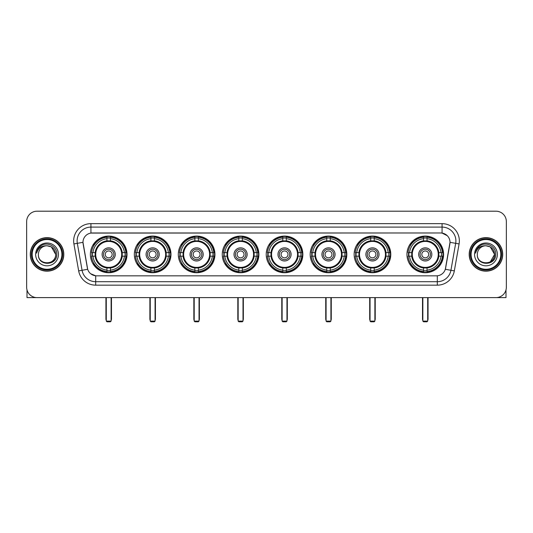 <?xml version="1.0" encoding="UTF-8"?>
<svg xmlns="http://www.w3.org/2000/svg" width="533" height="533" viewBox="0 0 533 533"><rect width="100%" height="100%" fill="white"/><g stroke="black" fill="none" stroke-linecap="round" stroke-linejoin="round"><path stroke-width="0.8" d="M266.227 254.401A18.315 18.315 0 0 0 284.542 272.723A18.315 18.315 0 0 0 302.857 254.401A18.315 18.315 0 0 0 284.542 236.086A18.315 18.315 0 0 0 266.227 254.401M134.343 254.401A18.315 18.315 0 0 0 152.658 272.723A18.315 18.315 0 0 0 170.973 254.401A18.315 18.315 0 0 0 152.658 236.086A18.315 18.315 0 0 0 134.343 254.401M178.302 254.401A18.315 18.315 0 0 0 196.617 272.723A18.315 18.315 0 0 0 214.939 254.401A18.315 18.315 0 0 0 196.617 236.086A18.315 18.315 0 0 0 178.302 254.401M222.261 254.401A18.315 18.315 0 0 0 240.583 272.723A18.315 18.315 0 0 0 258.898 254.401A18.315 18.315 0 0 0 240.583 236.086A18.315 18.315 0 0 0 222.261 254.401M310.186 254.401A18.315 18.315 0 0 0 328.501 272.723A18.315 18.315 0 0 0 346.816 254.401A18.315 18.315 0 0 0 328.501 236.086A18.315 18.315 0 0 0 310.186 254.401M354.145 254.401A18.315 18.315 0 0 0 372.46 272.723A18.315 18.315 0 0 0 390.782 254.401A18.315 18.315 0 0 0 372.46 236.086A18.315 18.315 0 0 0 354.145 254.401M406.952 254.401A18.315 18.315 0 0 0 425.274 272.723A18.315 18.315 0 0 0 443.589 254.401A18.315 18.315 0 0 0 425.274 236.086A18.315 18.315 0 0 0 406.952 254.401M90.377 254.401A18.315 18.315 0 0 0 108.699 272.723A18.315 18.315 0 0 0 127.014 254.401A18.315 18.315 0 0 0 108.699 236.086A18.315 18.315 0 0 0 90.377 254.401M78.671 270.884L73.914 243.927A17.283 17.283 0 0 1 90.93 223.647L442.07 223.647A17.283 17.283 0 0 1 459.086 243.927L454.329 270.884A17.283 17.283 0 0 1 437.313 285.162L95.687 285.162A17.283 17.283 0 0 1 78.671 270.884L82.069 270.284L77.318 243.328A13.825 13.825 0 0 1 90.93 227.098L442.07 227.098A13.825 13.825 0 0 1 455.682 243.328L450.931 270.284A13.825 13.825 0 0 1 437.313 281.704L95.687 281.704A13.825 13.825 0 0 1 82.069 270.284L87.678 269.292L82.981 242.328A9.334 9.334 0 0 0 83.128 243.927L87.392 268.119A9.334 9.334 0 0 0 96.58 275.834L436.42 275.834A9.334 9.334 0 0 0 445.608 268.119L449.872 243.927A9.334 9.334 0 0 0 440.684 232.974L92.316 232.974A9.334 9.334 0 0 0 82.981 242.308L83.088 240.923M92.022 256.133A16.763 16.763 0 0 1 92.022 252.675M408.598 256.133A16.763 16.763 0 0 1 408.598 252.675M355.791 256.133A16.763 16.763 0 0 1 355.791 252.675M311.832 256.133A16.763 16.763 0 0 1 311.832 252.675M223.907 256.133A16.763 16.763 0 0 1 223.907 252.675M179.947 256.133A16.763 16.763 0 0 1 179.947 252.675M135.988 256.133A16.763 16.763 0 0 1 135.988 252.675M267.866 256.133A16.763 16.763 0 0 1 267.866 252.675M30.281 254.401A16.763 16.763 0 0 0 47.044 271.164A16.763 16.763 0 0 0 63.8 254.401A16.763 16.763 0 0 0 47.044 237.645A16.763 16.763 0 0 0 30.281 254.401M469.2 254.401A16.763 16.763 0 0 0 485.956 271.164A16.763 16.763 0 0 0 502.719 254.401A16.763 16.763 0 0 0 485.956 237.645A16.763 16.763 0 0 0 469.2 254.401M90.93 223.647L90.93 233.081L440.684 232.974L442.07 233.081L447.28 235.706M436.42 275.834L96.58 275.834M95.687 285.162L95.687 275.788L90.703 273.749M459.086 243.927L450.019 242.328L445.322 269.292L454.329 270.884M506.35 221.568A10.367 10.367 0 0 0 495.983 211.201L37.017 211.201A10.367 10.367 0 0 0 26.65 221.568L26.65 287.234A10.367 10.367 0 0 0 37.017 297.607L495.983 297.607A10.367 10.367 0 0 0 506.35 287.234L506.35 221.568L506.35 287.234M26.65 221.568L26.65 287.234M495.983 211.201L37.017 211.201M37.017 297.607L495.983 297.607M26.996 289.892L26.996 297.607L67.085 297.607M61.901 254.401A14.864 14.864 0 0 0 47.044 239.544A14.864 14.864 0 0 0 32.18 254.401A14.864 14.864 0 0 0 47.044 269.265A14.864 14.864 0 0 0 61.901 254.401M62.594 254.401A15.55 15.55 0 0 0 47.044 238.851A15.55 15.55 0 0 0 31.487 254.401A15.55 15.55 0 0 0 47.044 269.958A15.55 15.55 0 0 0 62.594 254.401M63.627 254.401A16.59 16.59 0 0 0 47.044 237.818A16.59 16.59 0 0 0 30.454 254.401A16.59 16.59 0 0 0 47.044 270.991A16.59 16.59 0 0 0 63.627 254.401M55.679 254.401C55.166 249.158 52.287 246.273 47.044 245.766L51.361 246.919L55.679 254.401L51.361 246.919L47.044 245.766L51.361 246.919L55.679 254.401L51.361 246.919L47.044 245.766L51.361 246.919L55.679 254.401C56.212 265.547 37.87 265.547 38.403 254.401C37.63 266.393 57.178 266.127 56.771 254.401C57.411 246.173 46.631 240.943 40.415 246.246C38.249 248.058 36.977 250.357 36.604 253.148C38.236 247.998 41.714 245.54 47.044 245.766L51.361 246.919L55.679 254.401C56.212 265.547 37.87 265.547 38.403 254.401C37.87 265.547 56.212 265.547 55.679 254.401C56.212 265.547 37.87 265.547 38.403 254.401C37.87 265.547 56.212 265.547 55.679 254.401C56.212 265.547 37.87 265.547 38.403 254.401C37.87 265.547 56.212 265.547 55.679 254.401C56.212 265.547 37.87 265.547 38.403 254.401C37.87 265.547 56.212 265.547 55.679 254.401C56.212 265.547 37.87 265.547 38.403 254.401C37.87 265.547 56.212 265.547 55.679 254.401C56.212 265.547 37.87 265.547 38.403 254.401C37.87 265.547 56.212 265.547 55.679 254.401C56.212 265.547 37.87 265.547 38.403 254.401A8.641 8.641 0 0 1 47.044 245.766L51.361 246.919L55.679 254.401C56.025 261.11 47.404 265.567 42.14 261.523M35.638 254.401A11.406 11.406 0 0 0 47.044 265.807A11.406 11.406 0 0 0 58.443 254.401A11.406 11.406 0 0 0 47.044 243.001A11.406 11.406 0 0 0 35.638 254.401M40.415 246.246L37.863 249.277M37.71 249.571L37.936 249.151L37.71 249.571M122.137 256.133A13.545 13.545 0 0 0 110.424 240.969L110.424 240.969A13.545 13.545 0 0 0 95.26 256.133A13.545 13.545 0 0 0 122.137 256.133L122.137 256.133A13.545 13.545 0 0 1 110.424 267.839L110.424 270.138A15.83 15.83 0 0 0 124.429 256.133L125.888 256.133A17.283 17.283 0 0 1 110.424 271.597L110.424 270.138M92.369 256.133A16.416 16.416 0 0 1 92.369 252.675M110.424 238.078A16.416 16.416 0 0 0 106.966 238.078M125.022 252.675A16.416 16.416 0 0 1 125.022 256.133M124.429 252.675L125.888 252.675A17.283 17.283 0 0 0 110.424 237.212L110.424 240.803A13.711 13.711 0 0 1 122.297 252.675L124.429 252.675A15.83 15.83 0 0 0 110.424 238.671M92.962 256.133L91.503 256.133A17.283 17.283 0 0 0 106.966 271.597L106.966 268.006A13.711 13.711 0 0 1 95.094 256.133L92.962 256.133A15.83 15.83 0 0 0 106.966 270.138M124.429 256.133L122.297 256.133A13.711 13.711 0 0 1 110.424 268.006L110.424 267.839M95.26 256.133L95.26 256.133A13.545 13.545 0 0 0 106.966 267.839M110.424 270.731A16.416 16.416 0 0 1 106.966 270.731M106.966 238.671L106.966 237.212A17.283 17.283 0 0 0 91.503 252.675L95.094 252.675A13.711 13.711 0 0 1 106.966 240.803L106.966 238.671A15.83 15.83 0 0 0 92.962 252.675M121.691 254.401A12.992 12.992 0 0 1 108.699 267.399A12.992 12.992 0 0 1 95.7 254.401A12.992 12.992 0 0 1 108.699 241.409A12.992 12.992 0 0 1 121.691 254.401M115.261 254.401A6.569 6.569 0 0 0 108.699 247.838A6.569 6.569 0 0 0 102.129 254.401A6.569 6.569 0 0 0 108.699 260.97A6.569 6.569 0 0 0 115.261 254.401M113.882 254.401A5.183 5.183 0 0 0 108.699 249.217A5.183 5.183 0 0 0 103.515 254.401A5.183 5.183 0 0 0 108.699 259.591A5.183 5.183 0 0 0 113.882 254.401M112.15 254.401A3.458 3.458 0 0 1 108.699 257.859A3.458 3.458 0 0 1 105.241 254.401A3.458 3.458 0 0 1 108.699 250.95A3.458 3.458 0 0 1 112.15 254.401A3.458 3.458 0 0 1 108.699 257.859A3.458 3.458 0 0 1 105.241 254.401A3.458 3.458 0 0 1 108.699 250.95A3.458 3.458 0 0 1 112.15 254.401M94.154 245.073L93.335 245.073A17.969 17.969 0 0 1 126.667 254.401A17.969 17.969 0 0 1 93.335 263.735L94.154 263.735M106.28 297.607L106.28 321.106L111.117 321.106L111.117 297.607M106.28 321.106L106.966 321.799L110.424 321.799L111.117 321.106M166.096 256.133A13.545 13.545 0 0 0 154.383 240.969L154.383 240.969A13.545 13.545 0 0 0 139.22 256.133A13.545 13.545 0 0 0 166.096 256.133L166.096 256.133A13.545 13.545 0 0 1 154.383 267.839L154.383 270.138A15.83 15.83 0 0 0 168.395 256.133L169.854 256.133A17.283 17.283 0 0 1 154.383 271.597L154.383 270.138M136.335 256.133A16.416 16.416 0 0 1 136.335 252.675M154.383 238.078A16.416 16.416 0 0 0 150.932 238.078M168.981 252.675A16.416 16.416 0 0 1 168.981 256.133M168.395 252.675L169.854 252.675A17.283 17.283 0 0 0 154.383 237.212L154.383 240.803A13.711 13.711 0 0 1 166.256 252.675L168.395 252.675A15.83 15.83 0 0 0 154.383 238.671M136.921 256.133L135.462 256.133A17.283 17.283 0 0 0 150.932 271.597L150.932 268.006A13.711 13.711 0 0 1 139.06 256.133L136.921 256.133A15.83 15.83 0 0 0 150.932 270.138M168.395 256.133L166.256 256.133A13.711 13.711 0 0 1 154.383 268.006L154.383 267.839M139.22 256.133L139.22 256.133A13.545 13.545 0 0 0 150.932 267.839M154.383 270.731A16.416 16.416 0 0 1 150.932 270.731M150.932 238.671L150.932 237.212A17.283 17.283 0 0 0 135.462 252.675L139.06 252.675A13.711 13.711 0 0 1 150.932 240.803L150.932 238.671A15.83 15.83 0 0 0 136.921 252.675M165.65 254.401A12.992 12.992 0 0 1 152.658 267.399A12.992 12.992 0 0 1 139.666 254.401A12.992 12.992 0 0 1 152.658 241.409A12.992 12.992 0 0 1 165.65 254.401M159.227 254.401A6.569 6.569 0 0 0 152.658 247.838A6.569 6.569 0 0 0 146.089 254.401A6.569 6.569 0 0 0 152.658 260.97A6.569 6.569 0 0 0 159.227 254.401M157.841 254.401A5.183 5.183 0 0 0 152.658 249.217A5.183 5.183 0 0 0 147.474 254.401A5.183 5.183 0 0 0 152.658 259.591A5.183 5.183 0 0 0 157.841 254.401M156.116 254.401A3.458 3.458 0 0 1 152.658 257.859A3.458 3.458 0 0 1 149.2 254.401A3.458 3.458 0 0 1 152.658 250.95A3.458 3.458 0 0 1 156.116 254.401A3.458 3.458 0 0 1 152.658 257.859A3.458 3.458 0 0 1 149.2 254.401A3.458 3.458 0 0 1 152.658 250.95A3.458 3.458 0 0 1 156.116 254.401M138.114 245.073L137.301 245.073A17.969 17.969 0 0 1 170.627 254.401A17.969 17.969 0 0 1 137.301 263.735L138.114 263.735M150.239 297.607L150.239 321.106L155.076 321.106L155.076 297.607M150.239 321.106L150.932 321.799L154.383 321.799L155.076 321.106M210.055 256.133A13.545 13.545 0 0 0 198.349 240.969L198.349 240.969A13.545 13.545 0 0 0 183.179 256.133A13.545 13.545 0 0 0 210.055 256.133L210.055 256.133A13.545 13.545 0 0 1 198.349 267.839L198.349 270.138A15.83 15.83 0 0 0 212.354 256.133L213.813 256.133A17.283 17.283 0 0 1 198.349 271.597L198.349 270.138M180.294 256.133A16.416 16.416 0 0 1 180.294 252.675M198.349 238.078A16.416 16.416 0 0 0 194.891 238.078M212.947 252.675A16.416 16.416 0 0 1 212.947 256.133M212.354 252.675L213.813 252.675A17.283 17.283 0 0 0 198.349 237.212L198.349 240.803A13.711 13.711 0 0 1 210.222 252.675L212.354 252.675A15.83 15.83 0 0 0 198.349 238.671M180.887 256.133L179.428 256.133A17.283 17.283 0 0 0 194.891 271.597L194.891 268.006A13.711 13.711 0 0 1 183.019 256.133L180.887 256.133A15.83 15.83 0 0 0 194.891 270.138M212.354 256.133L210.222 256.133A13.711 13.711 0 0 1 198.349 268.006L198.349 267.839M183.179 256.133L183.179 256.133A13.545 13.545 0 0 0 194.891 267.839M198.349 270.731A16.416 16.416 0 0 1 194.891 270.731M194.891 238.671L194.891 237.212A17.283 17.283 0 0 0 179.428 252.675L183.019 252.675A13.711 13.711 0 0 1 194.891 240.803L194.891 238.671A15.83 15.83 0 0 0 180.887 252.675M209.616 254.401A12.992 12.992 0 0 1 196.617 267.399A12.992 12.992 0 0 1 183.625 254.401A12.992 12.992 0 0 1 196.617 241.409A12.992 12.992 0 0 1 209.616 254.401M203.186 254.401A6.569 6.569 0 0 0 196.617 247.838A6.569 6.569 0 0 0 190.054 254.401A6.569 6.569 0 0 0 196.617 260.97A6.569 6.569 0 0 0 203.186 254.401M201.8 254.401A5.183 5.183 0 0 0 196.617 249.217A5.183 5.183 0 0 0 191.434 254.401A5.183 5.183 0 0 0 196.617 259.591A5.183 5.183 0 0 0 201.8 254.401M200.075 254.401A3.458 3.458 0 0 1 196.617 257.859A3.458 3.458 0 0 1 193.166 254.401A3.458 3.458 0 0 1 196.617 250.95A3.458 3.458 0 0 1 200.075 254.401A3.458 3.458 0 0 1 196.617 257.859A3.458 3.458 0 0 1 193.166 254.401A3.458 3.458 0 0 1 196.617 250.95A3.458 3.458 0 0 1 200.075 254.401M182.073 245.073L181.26 245.073A17.969 17.969 0 0 1 214.592 254.401A17.969 17.969 0 0 1 181.26 263.735L182.073 263.735M194.199 297.607L194.199 321.106L199.036 321.106L199.036 297.607M194.199 321.106L194.891 321.799L198.349 321.799L199.036 321.106M254.014 256.133A13.545 13.545 0 0 0 242.308 240.969L242.308 240.969A13.545 13.545 0 0 0 227.145 256.133A13.545 13.545 0 0 0 254.014 256.133L254.014 256.133A13.545 13.545 0 0 1 242.308 267.839L242.308 270.138A15.83 15.83 0 0 0 256.313 256.133L257.772 256.133A17.283 17.283 0 0 1 242.308 271.597L242.308 270.138M224.253 256.133A16.416 16.416 0 0 1 224.253 252.675M242.308 238.078A16.416 16.416 0 0 0 238.851 238.078M256.906 252.675A16.416 16.416 0 0 1 256.906 256.133M256.313 252.675L257.772 252.675A17.283 17.283 0 0 0 242.308 237.212L242.308 240.803A13.711 13.711 0 0 1 254.181 252.675L256.313 252.675A15.83 15.83 0 0 0 242.308 238.671M224.846 256.133L223.387 256.133A17.283 17.283 0 0 0 238.851 271.597L238.851 268.006A13.711 13.711 0 0 1 226.978 256.133L224.846 256.133A15.83 15.83 0 0 0 238.851 270.138M256.313 256.133L254.181 256.133A13.711 13.711 0 0 1 242.308 268.006L242.308 267.839M227.145 256.133L227.145 256.133A13.545 13.545 0 0 0 238.851 267.839M242.308 270.731A16.416 16.416 0 0 1 238.851 270.731M238.851 238.671L238.851 237.212A17.283 17.283 0 0 0 223.387 252.675L226.978 252.675A13.711 13.711 0 0 1 238.851 240.803L238.851 238.671A15.83 15.83 0 0 0 224.846 252.675M253.575 254.401A12.992 12.992 0 0 1 240.583 267.399A12.992 12.992 0 0 1 227.584 254.401A12.992 12.992 0 0 1 240.583 241.409A12.992 12.992 0 0 1 253.575 254.401M247.145 254.401A6.569 6.569 0 0 0 240.583 247.838A6.569 6.569 0 0 0 234.014 254.401A6.569 6.569 0 0 0 240.583 260.97A6.569 6.569 0 0 0 247.145 254.401M245.766 254.401A5.183 5.183 0 0 0 240.583 249.217A5.183 5.183 0 0 0 235.393 254.401A5.183 5.183 0 0 0 240.583 259.591A5.183 5.183 0 0 0 245.766 254.401M244.034 254.401A3.458 3.458 0 0 1 240.583 257.859A3.458 3.458 0 0 1 237.125 254.401A3.458 3.458 0 0 1 240.583 250.95A3.458 3.458 0 0 1 244.034 254.401A3.458 3.458 0 0 1 240.583 257.859A3.458 3.458 0 0 1 237.125 254.401A3.458 3.458 0 0 1 240.583 250.95A3.458 3.458 0 0 1 244.034 254.401M226.039 245.073L225.219 245.073A17.969 17.969 0 0 1 258.552 254.401A17.969 17.969 0 0 1 225.219 263.735L226.039 263.735M238.158 297.607L238.158 321.106L243.001 321.106L243.001 297.607M238.158 321.106L238.851 321.799L242.308 321.799L243.001 321.106M297.98 256.133A13.545 13.545 0 0 0 286.268 240.969L286.268 240.969A13.545 13.545 0 0 0 271.104 256.133A13.545 13.545 0 0 0 297.98 256.133L297.98 256.133A13.545 13.545 0 0 1 286.268 267.839L286.268 270.138A15.83 15.83 0 0 0 300.272 256.133L301.731 256.133A17.283 17.283 0 0 1 286.268 271.597L286.268 270.138M268.212 256.133A16.416 16.416 0 0 1 268.212 252.675M286.268 238.078A16.416 16.416 0 0 0 282.81 238.078M300.865 252.675A16.416 16.416 0 0 1 300.865 256.133M300.272 252.675L301.731 252.675A17.283 17.283 0 0 0 286.268 237.212L286.268 240.803A13.711 13.711 0 0 1 298.14 252.675L300.272 252.675A15.83 15.83 0 0 0 286.268 238.671M268.805 256.133L267.346 256.133A17.283 17.283 0 0 0 282.81 271.597L282.81 268.006A13.711 13.711 0 0 1 270.937 256.133L268.805 256.133A15.83 15.83 0 0 0 282.81 270.138M300.272 256.133L298.14 256.133A13.711 13.711 0 0 1 286.268 268.006L286.268 267.839M271.104 256.133L271.104 256.133A13.545 13.545 0 0 0 282.81 267.839M286.268 270.731A16.416 16.416 0 0 1 282.81 270.731M282.81 238.671L282.81 237.212A17.283 17.283 0 0 0 267.346 252.675L270.937 252.675A13.711 13.711 0 0 1 282.81 240.803L282.81 238.671A15.83 15.83 0 0 0 268.805 252.675M297.534 254.401A12.992 12.992 0 0 1 284.542 267.399A12.992 12.992 0 0 1 271.544 254.401A12.992 12.992 0 0 1 284.542 241.409A12.992 12.992 0 0 1 297.534 254.401M291.105 254.401A6.569 6.569 0 0 0 284.542 247.838A6.569 6.569 0 0 0 277.973 254.401A6.569 6.569 0 0 0 284.542 260.97A6.569 6.569 0 0 0 291.105 254.401M289.725 254.401A5.183 5.183 0 0 0 284.542 249.217A5.183 5.183 0 0 0 279.359 254.401A5.183 5.183 0 0 0 284.542 259.591A5.183 5.183 0 0 0 289.725 254.401M288 254.401A3.458 3.458 0 0 1 284.542 257.859A3.458 3.458 0 0 1 281.084 254.401A3.458 3.458 0 0 1 284.542 250.95A3.458 3.458 0 0 1 288 254.401A3.458 3.458 0 0 1 284.542 257.859A3.458 3.458 0 0 1 281.084 254.401A3.458 3.458 0 0 1 284.542 250.95A3.458 3.458 0 0 1 288 254.401M269.998 245.073L269.178 245.073A17.969 17.969 0 0 1 302.511 254.401A17.969 17.969 0 0 1 269.178 263.735L269.998 263.735M282.124 297.607L282.124 321.106L286.961 321.106L286.961 297.607M282.124 321.106L282.81 321.799L286.268 321.799L286.961 321.106M341.939 256.133A13.545 13.545 0 0 0 330.227 240.969L330.227 240.969A13.545 13.545 0 0 0 315.063 256.133A13.545 13.545 0 0 0 341.939 256.133L341.939 256.133A13.545 13.545 0 0 1 330.227 267.839L330.227 270.138A15.83 15.83 0 0 0 344.238 256.133L345.697 256.133A17.283 17.283 0 0 1 330.227 271.597L330.227 270.138M312.178 256.133A16.416 16.416 0 0 1 312.178 252.675M330.227 238.078A16.416 16.416 0 0 0 326.776 238.078M344.824 252.675A16.416 16.416 0 0 1 344.824 256.133M344.238 252.675L345.697 252.675A17.283 17.283 0 0 0 330.227 237.212L330.227 240.803A13.711 13.711 0 0 1 342.099 252.675L344.238 252.675A15.83 15.83 0 0 0 330.227 238.671M312.764 256.133L311.305 256.133A17.283 17.283 0 0 0 326.776 271.597L326.776 268.006A13.711 13.711 0 0 1 314.903 256.133L312.764 256.133A15.83 15.83 0 0 0 326.776 270.138M344.238 256.133L342.099 256.133A13.711 13.711 0 0 1 330.227 268.006L330.227 267.839M315.063 256.133L315.063 256.133A13.545 13.545 0 0 0 326.776 267.839M330.227 270.731A16.416 16.416 0 0 1 326.776 270.731M326.776 238.671L326.776 237.212A17.283 17.283 0 0 0 311.305 252.675L314.903 252.675A13.711 13.711 0 0 1 326.776 240.803L326.776 238.671A15.83 15.83 0 0 0 312.764 252.675M341.493 254.401A12.992 12.992 0 0 1 328.501 267.399A12.992 12.992 0 0 1 315.509 254.401A12.992 12.992 0 0 1 328.501 241.409A12.992 12.992 0 0 1 341.493 254.401M335.07 254.401A6.569 6.569 0 0 0 328.501 247.838A6.569 6.569 0 0 0 321.932 254.401A6.569 6.569 0 0 0 328.501 260.97A6.569 6.569 0 0 0 335.07 254.401M333.685 254.401A5.183 5.183 0 0 0 328.501 249.217A5.183 5.183 0 0 0 323.318 254.401A5.183 5.183 0 0 0 328.501 259.591A5.183 5.183 0 0 0 333.685 254.401M331.959 254.401A3.458 3.458 0 0 1 328.501 257.859A3.458 3.458 0 0 1 325.043 254.401A3.458 3.458 0 0 1 328.501 250.95A3.458 3.458 0 0 1 331.959 254.401A3.458 3.458 0 0 1 328.501 257.859A3.458 3.458 0 0 1 325.043 254.401A3.458 3.458 0 0 1 328.501 250.95A3.458 3.458 0 0 1 331.959 254.401M313.957 245.073L313.144 245.073A17.969 17.969 0 0 1 346.47 254.401A17.969 17.969 0 0 1 313.144 263.735L313.957 263.735M326.083 297.607L326.083 321.106L330.92 321.106L330.92 297.607M326.083 321.106L326.776 321.799L330.227 321.799L330.92 321.106M385.899 256.133A13.545 13.545 0 0 0 374.193 240.969L374.193 240.969A13.545 13.545 0 0 0 359.029 256.133A13.545 13.545 0 0 0 385.899 256.133L385.899 256.133A13.545 13.545 0 0 1 374.193 267.839L374.193 270.138A15.83 15.83 0 0 0 388.197 256.133L389.656 256.133A17.283 17.283 0 0 1 374.193 271.597L374.193 270.138M356.137 256.133A16.416 16.416 0 0 1 356.137 252.675M374.193 238.078A16.416 16.416 0 0 0 370.735 238.078M388.79 252.675A16.416 16.416 0 0 1 388.79 256.133M388.197 252.675L389.656 252.675A17.283 17.283 0 0 0 374.193 237.212L374.193 240.803A13.711 13.711 0 0 1 386.065 252.675L388.197 252.675A15.83 15.83 0 0 0 374.193 238.671M356.73 256.133L355.271 256.133A17.283 17.283 0 0 0 370.735 271.597L370.735 268.006A13.711 13.711 0 0 1 358.862 256.133L356.73 256.133A15.83 15.83 0 0 0 370.735 270.138M388.197 256.133L386.065 256.133A13.711 13.711 0 0 1 374.193 268.006L374.193 267.839M359.029 256.133L359.029 256.133A13.545 13.545 0 0 0 370.735 267.839M374.193 270.731A16.416 16.416 0 0 1 370.735 270.731M370.735 238.671L370.735 237.212A17.283 17.283 0 0 0 355.271 252.675L358.862 252.675A13.711 13.711 0 0 1 370.735 240.803L370.735 238.671A15.83 15.83 0 0 0 356.73 252.675M385.459 254.401A12.992 12.992 0 0 1 372.46 267.399A12.992 12.992 0 0 1 359.469 254.401A12.992 12.992 0 0 1 372.46 241.409A12.992 12.992 0 0 1 385.459 254.401M379.03 254.401A6.569 6.569 0 0 0 372.46 247.838A6.569 6.569 0 0 0 365.898 254.401A6.569 6.569 0 0 0 372.46 260.97A6.569 6.569 0 0 0 379.03 254.401M377.644 254.401A5.183 5.183 0 0 0 372.46 249.217A5.183 5.183 0 0 0 367.277 254.401A5.183 5.183 0 0 0 372.46 259.591A5.183 5.183 0 0 0 377.644 254.401M375.918 254.401A3.458 3.458 0 0 1 372.46 257.859A3.458 3.458 0 0 1 369.009 254.401A3.458 3.458 0 0 1 372.46 250.95A3.458 3.458 0 0 1 375.918 254.401A3.458 3.458 0 0 1 372.46 257.859A3.458 3.458 0 0 1 369.009 254.401A3.458 3.458 0 0 1 372.46 250.95A3.458 3.458 0 0 1 375.918 254.401M357.916 245.073L357.103 245.073A17.969 17.969 0 0 1 390.436 254.401A17.969 17.969 0 0 1 357.103 263.735L357.916 263.735M370.042 297.607L370.042 321.106L374.879 321.106L374.879 297.607M370.042 321.106L370.735 321.799L374.193 321.799L374.879 321.106M438.706 256.133A13.545 13.545 0 0 0 427 240.969L427 240.969A13.545 13.545 0 0 0 411.836 256.133A13.545 13.545 0 0 0 438.706 256.133L438.706 256.133A13.545 13.545 0 0 1 427 267.839L427 270.138A15.83 15.83 0 0 0 441.004 256.133L442.463 256.133A17.283 17.283 0 0 1 427 271.597L427 270.138M408.944 256.133A16.416 16.416 0 0 1 408.944 252.675M427 238.078A16.416 16.416 0 0 0 423.542 238.078M441.597 252.675A16.416 16.416 0 0 1 441.597 256.133M441.004 252.675L442.463 252.675A17.283 17.283 0 0 0 427 237.212L427 240.803A13.711 13.711 0 0 1 438.872 252.675L441.004 252.675A15.83 15.83 0 0 0 427 238.671M409.537 256.133L408.078 256.133A17.283 17.283 0 0 0 423.542 271.597L423.542 268.006A13.711 13.711 0 0 1 411.669 256.133L409.537 256.133A15.83 15.83 0 0 0 423.542 270.138M441.004 256.133L438.872 256.133A13.711 13.711 0 0 1 427 268.006L427 267.839M411.836 256.133L411.836 256.133A13.545 13.545 0 0 0 423.542 267.839M427 270.731A16.416 16.416 0 0 1 423.542 270.731M423.542 238.671L423.542 237.212A17.283 17.283 0 0 0 408.078 252.675L411.669 252.675A13.711 13.711 0 0 1 423.542 240.803L423.542 238.671A15.83 15.83 0 0 0 409.537 252.675M438.266 254.401A12.992 12.992 0 0 1 425.274 267.399A12.992 12.992 0 0 1 412.275 254.401A12.992 12.992 0 0 1 425.274 241.409A12.992 12.992 0 0 1 438.266 254.401M431.837 254.401A6.569 6.569 0 0 0 425.274 247.838A6.569 6.569 0 0 0 418.705 254.401A6.569 6.569 0 0 0 425.274 260.97A6.569 6.569 0 0 0 431.837 254.401M430.457 254.401A5.183 5.183 0 0 0 425.274 249.217A5.183 5.183 0 0 0 420.084 254.401A5.183 5.183 0 0 0 425.274 259.591A5.183 5.183 0 0 0 430.457 254.401M428.725 254.401A3.458 3.458 0 0 1 425.274 257.859A3.458 3.458 0 0 1 421.816 254.401A3.458 3.458 0 0 1 425.274 250.95A3.458 3.458 0 0 1 428.725 254.401M410.73 245.073L409.91 245.073A17.969 17.969 0 0 1 443.243 254.401A17.969 17.969 0 0 1 409.91 263.735L410.73 263.735M422.849 297.607L422.849 321.106L427.693 321.106L427.693 297.607M422.849 321.106L423.542 321.799L427 321.799L427.693 321.106M506.004 289.892L506.004 297.607L465.915 297.607M500.82 254.401A14.864 14.864 0 0 0 485.956 239.544A14.864 14.864 0 0 0 471.099 254.401A14.864 14.864 0 0 0 485.956 269.265A14.864 14.864 0 0 0 500.82 254.401M501.513 254.401A15.55 15.55 0 0 0 485.956 238.851A15.55 15.55 0 0 0 470.406 254.401A15.55 15.55 0 0 0 485.956 269.958A15.55 15.55 0 0 0 501.513 254.401M502.546 254.401A16.59 16.59 0 0 0 485.956 237.818A16.59 16.59 0 0 0 469.373 254.401A16.59 16.59 0 0 0 485.956 270.991A16.59 16.59 0 0 0 502.546 254.401M494.091 251.476L494.597 254.401L490.28 246.919L485.956 245.766L490.28 246.919L494.597 254.401L490.28 246.919L485.956 245.766L490.28 246.919L494.597 254.401L490.28 246.919L485.956 245.766L490.28 246.919L494.597 254.401C495.13 265.547 476.788 265.547 477.321 254.401C476.549 266.393 496.096 266.127 495.69 254.401C496.33 246.173 485.55 240.943 479.334 246.246C477.168 248.058 475.896 250.357 475.523 253.148C477.155 247.998 480.633 245.54 485.956 245.766L490.28 246.919L494.597 254.401C495.13 265.547 476.788 265.547 477.321 254.401C476.788 265.547 495.13 265.547 494.597 254.401L490.28 261.89L494.597 254.401C495.13 265.547 476.788 265.547 477.321 254.401C476.788 265.547 495.13 265.547 494.597 254.401C495.13 265.547 476.788 265.547 477.321 254.401C476.788 265.547 495.13 265.547 494.597 254.401C495.13 265.547 476.788 265.547 477.321 254.401C476.788 265.547 495.13 265.547 494.597 254.401C495.13 265.547 476.788 265.547 477.321 254.401C476.788 265.547 495.13 265.547 494.597 254.401C495.13 265.547 476.788 265.547 477.321 254.401A8.641 8.641 0 0 1 485.956 245.766L490.28 246.919L494.597 254.401C494.944 261.11 486.323 265.567 481.059 261.523M485.956 245.766C491.206 246.273 494.084 249.158 494.597 254.401M474.557 254.401A11.406 11.406 0 0 0 485.956 265.807A11.406 11.406 0 0 0 497.362 254.401A11.406 11.406 0 0 0 485.956 243.001A11.406 11.406 0 0 0 474.557 254.401M479.334 246.246L476.782 249.277M476.629 249.571L476.855 249.151M442.07 223.647L442.07 233.081M73.914 243.927L77.318 243.328A13.825 13.825 0 0 1 77.105 240.923M77.318 243.328L82.981 242.328M437.313 275.788L437.313 285.162M105.934 297.607L105.934 319.034L106.28 319.034M108.699 257.859A3.458 3.458 0 0 1 105.241 254.401A3.458 3.458 0 0 1 108.699 250.95M111.117 319.034L111.464 319.034L111.464 297.607M106.966 270.884A16.57 16.57 0 0 0 110.424 270.884M125.175 256.133A16.57 16.57 0 0 0 125.175 252.675M110.424 237.925A16.57 16.57 0 0 0 106.966 237.925M149.893 297.607L149.893 319.034L150.239 319.034M152.658 257.859A3.458 3.458 0 0 1 149.2 254.401A3.458 3.458 0 0 1 152.658 250.95M155.076 319.034L155.423 319.034L155.423 297.607M150.932 270.884A16.57 16.57 0 0 0 154.383 270.884M169.141 256.133A16.57 16.57 0 0 0 169.141 252.675M154.383 237.925A16.57 16.57 0 0 0 150.932 237.925M193.852 297.607L193.852 319.034L194.199 319.034M196.617 257.859A3.458 3.458 0 0 1 193.166 254.401A3.458 3.458 0 0 1 196.617 250.95M199.036 319.034L199.382 319.034L199.382 297.607M194.891 270.884A16.57 16.57 0 0 0 198.349 270.884M213.1 256.133A16.57 16.57 0 0 0 213.1 252.675M198.349 237.925A16.57 16.57 0 0 0 194.891 237.925M237.818 297.607L237.818 319.034L238.158 319.034M240.583 257.859A3.458 3.458 0 0 1 237.125 254.401A3.458 3.458 0 0 1 240.583 250.95M243.001 319.034L243.341 319.034L243.341 297.607M238.851 270.884A16.57 16.57 0 0 0 242.308 270.884M257.059 256.133A16.57 16.57 0 0 0 257.059 252.675M242.308 237.925A16.57 16.57 0 0 0 238.851 237.925M281.777 297.607L281.777 319.034L282.124 319.034M284.542 257.859A3.458 3.458 0 0 1 281.084 254.401A3.458 3.458 0 0 1 284.542 250.95M286.961 319.034L287.307 319.034L287.307 297.607M282.81 270.884A16.57 16.57 0 0 0 286.268 270.884M301.018 256.133A16.57 16.57 0 0 0 301.018 252.675M286.268 237.925A16.57 16.57 0 0 0 282.81 237.925M325.736 297.607L325.736 319.034L326.083 319.034M328.501 257.859A3.458 3.458 0 0 1 325.043 254.401A3.458 3.458 0 0 1 328.501 250.95M330.92 319.034L331.266 319.034L331.266 297.607M326.776 270.884A16.57 16.57 0 0 0 330.227 270.884M344.984 256.133A16.57 16.57 0 0 0 344.984 252.675M330.227 237.925A16.57 16.57 0 0 0 326.776 237.925M369.695 297.607L369.695 319.034L370.042 319.034M372.46 257.859A3.458 3.458 0 0 1 369.009 254.401A3.458 3.458 0 0 1 372.46 250.95M374.879 319.034L375.225 319.034L375.225 297.607M370.735 270.884A16.57 16.57 0 0 0 374.193 270.884M388.943 256.133A16.57 16.57 0 0 0 388.943 252.675M374.193 237.925A16.57 16.57 0 0 0 370.735 237.925M422.509 297.607L422.509 319.034L422.849 319.034M425.274 257.859A3.458 3.458 0 0 1 421.816 254.401A3.458 3.458 0 0 1 425.274 250.95M427.693 319.034L428.039 319.034L428.039 297.607M423.542 270.884A16.57 16.57 0 0 0 427 270.884M441.75 256.133A16.57 16.57 0 0 0 441.75 252.675M427 237.925A16.57 16.57 0 0 0 423.542 237.925M105.934 319.034A2.765 2.765 0 0 0 106.28 320.373M111.117 320.373A2.765 2.765 0 0 0 111.464 319.034M149.893 319.034A2.765 2.765 0 0 0 150.239 320.373M155.076 320.373A2.765 2.765 0 0 0 155.423 319.034M193.852 319.034A2.765 2.765 0 0 0 194.199 320.373M199.036 320.373A2.765 2.765 0 0 0 199.382 319.034M237.818 319.034A2.765 2.765 0 0 0 238.158 320.373M243.001 320.373A2.765 2.765 0 0 0 243.341 319.034M281.777 319.034A2.765 2.765 0 0 0 282.124 320.373M286.961 320.373A2.765 2.765 0 0 0 287.307 319.034M325.736 319.034A2.765 2.765 0 0 0 326.083 320.373M330.92 320.373A2.765 2.765 0 0 0 331.266 319.034M369.695 319.034A2.765 2.765 0 0 0 370.042 320.373M374.879 320.373A2.765 2.765 0 0 0 375.225 319.034M422.509 319.034A2.765 2.765 0 0 0 422.849 320.373M427.693 320.373A2.765 2.765 0 0 0 428.039 319.034"/></g></svg>
